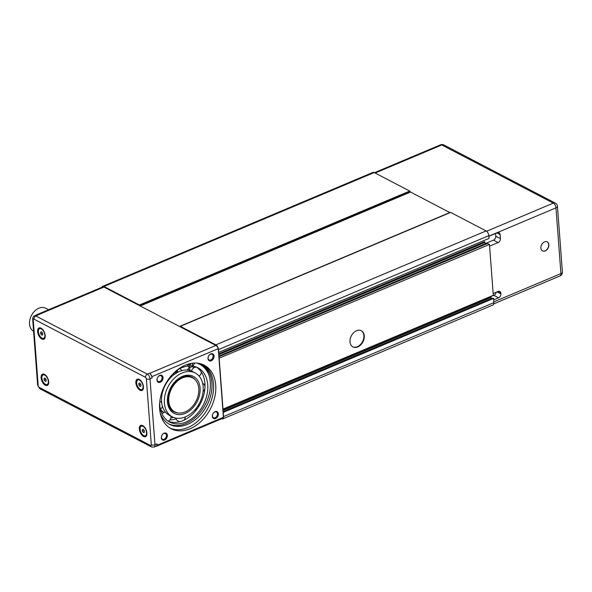 <?xml version="1.0" encoding="UTF-8"?>
<svg xmlns="http://www.w3.org/2000/svg" width="592" height="592" viewBox="0 0 592 592"><rect width="100%" height="100%" fill="white"/><g stroke="black" fill="none" stroke-linecap="round" stroke-linejoin="round"><path stroke-width="0.89" d="M33.589 331.276A13.024 9.339 -62.5 0 1 31.494 315.388A13.024 9.339 -62.5 0 1 45.754 308.24L48.603 309.727M361.15 330.647A9.117 6.534 -62.5 0 1 363.873 335.612A9.117 6.534 -62.5 0 1 360.358 344.625A9.117 6.534 -62.5 0 1 352.721 346.808M364.272 335.827A9.117 6.534 -62.5 0 1 360.654 344.944A9.117 6.534 -62.5 0 1 352.921 346.919A9.117 6.534 -62.5 0 1 351.345 335.812A9.117 6.534 -62.5 0 1 361.349 330.75A9.117 6.534 -62.5 0 1 364.272 335.827M189.669 368.032L188.833 367.595M547.149 241.847A5.076 3.641 -62.5 0 1 548.695 244.629A5.076 3.641 -62.5 0 1 546.719 249.669A5.076 3.641 -62.5 0 1 542.45 250.853M548.858 244.711A5.076 3.641 -62.5 0 1 546.838 249.794A5.076 3.641 -62.5 0 1 542.531 250.897A5.076 3.641 -62.5 0 1 541.65 244.703A5.076 3.641 -62.5 0 1 547.23 241.884A5.076 3.641 -62.5 0 1 548.858 244.711M497.68 291.619L500.839 293.262A3.256 2.331 117.5 0 0 499.796 291.456A3.256 2.331 117.5 0 0 498.072 291.449L493.158 293.521M500.839 293.262L500.884 293.847L497.088 291.863M496.214 292.233A3.256 2.331 117.5 0 1 493.92 295.393L498.545 297.806A3.256 2.331 117.5 0 0 500.884 293.847M493.92 295.393L490.672 296.429M493.447 240.16L498.079 242.572A3.256 2.331 117.5 0 0 500.41 238.613L495.785 236.193A3.256 2.331 117.5 0 1 493.447 240.16L485.151 243.66M495.578 233.5L495.785 236.193M496.947 232.922L500.107 234.565L500.41 238.613M500.107 234.565A3.256 2.331 117.5 0 0 499.063 232.752A3.256 2.331 117.5 0 0 497.339 232.752L488.859 236.326M218.833 356.451L485.344 244.111L484.619 241.677L218.633 353.801M491.271 298.745L490.694 296.74L222.836 409.657M498.079 242.572L489.599 246.154M498.545 297.806L493.639 299.878M493.787 301.898L560.92 273.6A3.907 1.783 -4.3 0 0 562.4 272.046L557.457 206.305A3.907 1.783 175.7 0 1 555.977 207.859L560.92 273.6A3.907 2.057 67.1 0 1 560.025 275.939A3.907 3.907 0 0 0 562.4 272.046M486.617 231.243L553.298 203.13A3.907 2.797 -62.5 0 1 555.37 203.137L443.852 144.966A3.907 2.797 117.5 0 0 441.78 144.966L553.298 203.13A3.907 2.057 67.1 0 1 555.607 206.171A3.907 2.057 67.1 0 1 555.977 207.859L488.844 236.156M443.852 144.966A3.907 3.907 0 0 0 440.522 144.833A3.907 2.057 67.1 0 1 441.78 144.966L375.173 173.042M161.098 411.558A32.952 23.621 117.5 0 0 161.498 411.396A32.952 23.621 117.5 0 0 161.69 411.314M185.059 411.943A19.188 13.757 -62.5 0 1 178.606 413.031A19.188 13.757 -62.5 0 1 171.584 388.567A19.188 13.757 -62.5 0 1 195.663 380.323A19.188 13.757 -62.5 0 1 197.595 397.461A19.188 13.757 -62.5 0 1 185.059 411.943M195.663 380.323L195.079 379.635A19.536 14.001 117.5 0 0 192.008 377.185C189.211 375.75 186.006 375.72 182.403 377.089C178.851 378.532 175.713 381.1 172.99 384.785C165.708 394.302 166.589 408.591 173.937 411.825A19.536 14.001 117.5 0 0 177.704 412.942L178.606 413.031M191.586 371.125A4.884 4.884 0 0 1 196.477 367.121A30.606 21.941 -62.5 0 1 200.681 371.11L200.71 371.147A30.606 21.941 -62.5 0 1 204.921 388.197L204.913 388.241A30.606 21.941 -62.5 0 1 197.943 407.74L197.913 407.784A30.606 21.941 -62.5 0 1 183.024 420.601L182.98 420.616A30.606 21.941 -62.5 0 1 168.254 421.252A4.884 4.884 0 0 0 170.844 416.087M192.689 366.122A30.606 21.941 -62.5 0 1 197.928 367.787A30.606 21.941 -62.5 0 1 206.948 394.938A30.606 21.941 -62.5 0 1 185.836 422.066A30.606 21.941 -62.5 0 1 169.623 422.059A30.606 21.941 -62.5 0 1 159.722 402.16M177.519 369.993A30.606 21.941 -62.5 0 1 188.175 366.063A2.93 2.102 -62.5 0 1 187.405 364.391M176.682 372.819A24.746 17.738 -62.5 0 1 186.021 370.03L186.021 370.03A24.746 17.738 -62.5 0 1 192.4 371.517L195.219 372.982A24.746 17.738 117.5 0 0 168.054 386.724A24.746 17.738 117.5 0 0 172.331 416.864A24.746 17.738 117.5 0 0 185.429 416.879A24.746 17.738 117.5 0 0 202.508 394.945A24.746 17.738 117.5 0 0 195.219 372.982M169.749 415.517A24.746 17.738 -62.5 0 1 169.512 415.399A24.746 17.738 -62.5 0 1 162.164 405.335L162.156 405.291A24.746 17.738 -62.5 0 1 163.34 389.573L163.355 389.529A24.746 17.738 -62.5 0 1 172.76 375.631L172.797 375.609A24.746 17.738 -62.5 0 1 174.943 373.937M199.297 375.935A30.606 21.941 -62.5 0 1 199.43 376.475M193.828 366.322A30.606 21.941 -62.5 0 1 194.857 367.373M176.002 418.884A30.606 21.941 -62.5 0 1 169.86 419.906M193.636 367.972A30.606 21.941 117.5 0 0 192.452 366.381M170.77 418.041A30.606 21.941 117.5 0 0 173.382 417.353M187.923 369.186A24.746 17.738 -62.5 0 1 189.854 370.518M163.947 412.461A24.746 17.738 -62.5 0 1 160.476 409.383A4.884 4.884 0 0 0 162.363 406.075M163.91 412.476L161.868 411.403A24.746 17.738 -62.5 0 1 160.861 410.826M190.039 364.901A1.628 1.169 117.5 0 0 190.964 363.466M159.633 408.783A35.816 25.671 117.5 0 0 171.118 428.719A35.816 25.671 117.5 0 0 210.441 408.835A35.816 25.671 117.5 0 0 204.247 365.205A35.816 25.671 117.5 0 0 173.856 372.967A35.816 25.671 117.5 0 0 159.633 408.783M203.123 364.665A35.816 25.671 -62.5 0 1 212.395 396.655A35.816 25.671 -62.5 0 1 187.856 427.579A35.816 25.671 -62.5 0 1 170.03 428.105M189.388 366.714A35.816 25.671 -62.5 0 1 190.054 370.57M156.31 446.309L222.614 418.366A3.907 2.057 -112.9 0 0 223.413 417.301L157.109 445.251A3.907 2.057 67.1 0 1 156.31 446.309A3.907 2.057 67.1 0 1 155.681 446.383M157.109 445.251L157.006 443.867L154.971 444.725L150.02 378.865L152.055 378.007A3.907 2.057 67.1 0 0 149.384 373.278L149.584 373.382A3.907 2.057 67.1 0 1 151.952 376.623L218.248 348.673A3.907 2.057 -112.9 0 0 215.88 345.439L103.963 287.061A3.907 2.057 -112.9 0 0 102.705 286.928L36.401 314.87A3.907 2.057 67.1 0 1 37.659 315.011L37.858 315.114A3.907 2.057 67.1 0 0 36.608 314.981L34.565 315.839C33.433 316.076 32.804 317.201 32.678 319.214A2.605 1.191 175.7 0 0 33.241 319.88A1.302 0.688 67.1 0 1 33.959 319.14L145.477 377.311A1.302 0.688 67.1 0 1 146.365 378.887L151.315 444.747A1.302 0.688 67.1 0 1 150.597 445.48L39.079 387.309A1.302 0.688 67.1 0 1 38.191 385.74L33.241 319.88M35.912 315.27A3.907 2.057 67.1 0 1 36.401 314.87M157.006 443.867A3.907 2.057 67.1 0 1 156.11 446.205L154.068 447.064A3.907 2.057 -112.9 0 0 154.971 444.725A2.605 1.191 -4.3 0 1 151.315 444.747M159.825 381.455A3.204 2.294 -62.5 0 1 158.131 381.455A3.204 2.294 -62.5 0 1 157.183 378.614A3.204 2.294 -62.5 0 1 159.396 375.772A3.204 2.294 -62.5 0 1 161.091 375.779A3.204 2.294 -62.5 0 1 162.03 378.621A3.204 2.294 -62.5 0 1 159.825 381.455M159.751 375.409A3.855 2.76 117.5 0 0 157.524 381.64A3.855 2.76 117.5 0 0 162.756 379.435A3.855 2.76 117.5 0 0 159.751 375.409M166.463 435.327A3.204 2.294 -62.5 0 1 165.19 438.531A3.204 2.294 -62.5 0 1 162.474 439.227A3.204 2.294 -62.5 0 1 161.446 437.444A3.204 2.294 -62.5 0 1 162.719 434.239A3.204 2.294 -62.5 0 1 165.434 433.544A3.204 2.294 -62.5 0 1 166.463 435.327M161.335 437.865A3.855 2.76 117.5 0 0 166.086 438.924A3.855 2.76 117.5 0 0 165.642 433.004A3.855 2.76 117.5 0 0 161.335 437.865M214.741 412.047A3.204 2.294 -62.5 0 1 216.435 412.047A3.204 2.294 -62.5 0 1 217.375 414.888A3.204 2.294 -62.5 0 1 215.162 417.73A3.204 2.294 -62.5 0 1 213.468 417.73A3.204 2.294 -62.5 0 1 212.528 414.888A3.204 2.294 -62.5 0 1 214.741 412.047M215.614 418.514A3.855 2.76 117.5 0 0 217.841 412.291A3.855 2.76 117.5 0 0 212.609 414.489A3.855 2.76 117.5 0 0 215.614 418.514M208.103 358.175A3.204 2.294 -62.5 0 1 209.368 354.971A3.204 2.294 -62.5 0 1 212.091 354.282A3.204 2.294 -62.5 0 1 213.113 356.058A3.204 2.294 -62.5 0 1 211.84 359.263A3.204 2.294 -62.5 0 1 209.124 359.958A3.204 2.294 -62.5 0 1 208.103 358.175M218.248 348.673L223.413 417.301M152.055 378.007L151.952 376.623M214.03 356.058A3.855 2.76 117.5 0 0 209.279 355A3.855 2.76 117.5 0 0 209.723 360.928A3.855 2.76 117.5 0 0 214.03 356.058M168.742 423.909A34.018 24.383 117.5 0 0 200.044 412.58A34.018 24.383 117.5 0 0 208.865 374.862A34.018 24.383 -62.5 0 0 200.303 363.695M173.33 373.493L173.893 373.781A2.93 2.102 117.5 0 0 173.9 373.789A2.93 2.102 117.5 0 0 176.542 372.982A2.93 2.102 117.5 0 0 177.482 369.808M200.385 363.717A34.018 24.383 -62.5 0 1 200.999 364.021A34.018 24.383 -62.5 0 1 206.889 405.461A34.018 24.383 -62.5 0 1 169.534 424.353A34.018 24.383 -62.5 0 1 160.284 413.305M189.144 363.873L189.033 364.776A2.93 2.102 117.5 0 0 189.958 367.018A2.93 2.102 117.5 0 0 192.97 365.745L194.731 363.066M192.378 363.244A1.628 1.169 -62.5 0 1 192.208 365.197A1.628 1.169 -62.5 0 1 190.565 365.863A1.628 1.169 -62.5 0 1 190.039 364.953A1.628 1.169 -62.5 0 1 190.483 363.555M176.52 370.577A1.628 1.169 -62.5 0 1 175.913 372.25A1.628 1.169 -62.5 0 1 174.499 372.634A1.628 1.169 -62.5 0 1 174.329 372.516M188.175 366.063A2.93 2.102 117.5 0 0 188.352 366.174L189.958 367.018M41.114 377.829A6.12 3.226 67.1 0 1 44.874 374.595A6.12 3.226 67.1 0 1 48.611 383.446A6.12 3.226 67.1 0 1 44.674 384.83A6.12 3.226 67.1 0 1 41.114 377.829M37.636 331.609A6.12 3.226 67.1 0 1 41.403 328.382A6.12 3.226 67.1 0 1 45.133 337.233A6.12 3.226 67.1 0 1 41.196 338.609A6.12 3.226 67.1 0 1 37.636 331.609M135.871 382.846A6.12 3.226 67.1 0 1 139.638 379.62A6.12 3.226 67.1 0 1 143.368 388.47A6.12 3.226 67.1 0 1 139.431 389.847A6.12 3.226 67.1 0 1 135.871 382.846M139.349 429.067A6.12 3.226 67.1 0 1 143.109 425.833A6.12 3.226 67.1 0 1 146.838 434.691A6.12 3.226 67.1 0 1 142.901 436.067A6.12 3.226 67.1 0 1 139.349 429.067M43.246 374.854A5.21 2.745 67.1 0 1 43.394 374.78A5.21 2.745 67.1 0 1 45.399 375.158A5.21 2.745 67.1 0 1 46.361 375.994M48.648 381.411A5.21 2.745 67.1 0 1 48.574 382.684A5.21 2.745 67.1 0 1 47.441 384.386A5.21 2.745 67.1 0 1 47.286 384.437M41.891 378.029A5.21 2.745 67.1 0 1 43.09 374.914A5.21 2.745 67.1 0 1 47.641 378.643A5.21 2.745 67.1 0 1 47.138 384.511A5.21 2.745 67.1 0 1 43.867 382.957A5.21 2.745 67.1 0 1 41.891 378.029M44.985 378.044L46.058 379.405L46.183 381.07L45.236 381.381L44.171 380.02L44.045 378.355L44.985 378.044M45.236 381.381L46.176 380.982M44.171 380.02L45.954 379.265M138.003 379.879A5.21 2.745 67.1 0 1 138.151 379.805A5.21 2.745 67.1 0 1 140.156 380.175A5.21 2.745 67.1 0 1 141.125 381.011M143.405 386.435A5.21 2.745 67.1 0 1 143.331 387.708A5.21 2.745 67.1 0 1 142.198 389.403A5.21 2.745 67.1 0 1 142.043 389.462M136.648 383.054A5.21 2.745 67.1 0 1 137.847 379.931A5.21 2.745 67.1 0 1 142.398 383.668A5.21 2.745 67.1 0 1 141.895 389.536A5.21 2.745 67.1 0 1 138.624 387.975A5.21 2.745 67.1 0 1 136.648 383.054M139.742 383.068L140.815 384.423L140.94 386.095L139.993 386.398L138.928 385.044L138.802 383.372L139.742 383.068M139.993 386.398L140.933 386.006M138.928 385.044L140.711 384.289M141.481 426.092A5.21 2.745 67.1 0 1 141.629 426.018A5.21 2.745 67.1 0 1 143.634 426.395A5.21 2.745 67.1 0 1 144.596 427.232M146.883 432.648A5.21 2.745 67.1 0 1 146.809 433.929A5.21 2.745 67.1 0 1 145.676 435.623A5.21 2.745 67.1 0 1 145.521 435.675M140.126 429.267A5.21 2.745 67.1 0 1 141.318 426.151A5.21 2.745 67.1 0 1 145.876 429.881A5.21 2.745 67.1 0 1 145.366 435.749A5.21 2.745 67.1 0 1 142.102 434.195A5.21 2.745 67.1 0 1 140.126 429.267M143.22 429.281L144.285 430.643L144.411 432.308L143.471 432.619L142.398 431.257L142.272 429.592L143.22 429.281M143.471 432.619L144.411 432.219M142.398 431.257L144.182 430.51M39.768 328.641A5.21 2.745 67.1 0 1 39.916 328.567A5.21 2.745 67.1 0 1 41.921 328.937A5.21 2.745 67.1 0 1 42.89 329.774M45.17 335.19A5.21 2.745 67.1 0 1 45.096 336.471A5.21 2.745 67.1 0 1 43.963 338.165A5.21 2.745 67.1 0 1 43.808 338.224M38.413 331.816A5.21 2.745 67.1 0 1 39.612 328.693A5.21 2.745 67.1 0 1 44.163 332.43A5.21 2.745 67.1 0 1 43.66 338.298A5.21 2.745 67.1 0 1 40.389 336.737A5.21 2.745 67.1 0 1 38.413 331.816M41.514 331.823L42.58 333.185L42.705 334.85L41.766 335.161L40.693 333.807L40.567 332.134L41.514 331.823M41.766 335.161L42.698 334.769M40.693 333.807L42.476 333.052M222.651 418.944L492.951 304.998A3.907 2.057 -112.9 0 0 493.846 302.66L493.528 298.442L223.236 412.38L223.554 416.598A3.907 2.057 67.1 0 1 222.651 418.944A3.907 2.057 67.1 0 1 221.467 418.84M101.905 287.261A3.907 2.057 67.1 0 1 102.66 286.35A3.907 2.057 67.1 0 1 103.918 286.484L139.416 304.998A1.302 0.688 67.1 0 1 139.971 305.568L410.263 191.63A1.302 0.688 -112.9 0 0 409.708 191.061L374.211 172.546A3.907 2.057 -112.9 0 0 372.953 172.405L102.66 286.35M179.317 326.37A1.302 0.688 67.1 0 0 179.827 326.355A1.302 0.688 67.1 0 1 179.924 326.303A1.302 0.688 67.1 0 1 180.338 326.347L215.836 344.862A3.907 2.057 67.1 0 1 218.515 349.583L218.722 352.358L489.014 238.421L488.807 235.646A3.907 2.057 -112.9 0 0 486.128 230.924L450.63 212.402A1.302 0.688 -112.9 0 0 450.216 212.358A1.302 0.688 -112.9 0 0 450.12 212.417L180.027 326.273M222.799 409.161L493.291 295.327L489.466 244.429L218.973 358.264M489.466 244.429L487.482 243.519M493.528 298.442L492.751 298.168M219.173 358.367L222.999 409.264M140.526 306.131A1.302 0.688 67.1 0 1 139.971 305.568L140.223 305.975M140.289 305.968L410.522 192.052L410.263 191.63M449.802 212.535L410.522 192.052M196.825 363.118A34.514 24.738 -62.5 0 1 208.865 374.862M185.17 413.408A20.838 14.933 117.5 0 0 197.217 379.724A20.838 14.933 117.5 0 0 168.949 391.638A20.838 14.933 117.5 0 0 185.17 413.408M37.659 315.011L103.963 287.061M149.384 373.278L147.341 374.144L35.823 315.973L37.858 315.114M215.88 345.439L149.584 373.382M189.033 364.776L187.953 364.213M146.365 378.887A2.605 1.191 -4.3 0 0 150.02 378.865A3.907 2.057 -112.9 0 0 147.341 374.144A2.605 1.865 -62.5 0 0 145.477 377.311M33.959 319.14A2.605 1.865 -62.5 0 1 35.823 315.973A3.907 2.057 -112.9 0 0 34.565 315.839M150.597 445.48A2.605 1.865 117.5 0 0 151.434 446.93L39.916 388.759A2.605 1.865 -62.5 0 1 39.079 387.309M38.191 385.74A2.605 1.191 175.7 0 1 37.629 385.074L32.678 319.214M103.918 286.484L374.211 172.546M180.338 326.347L450.63 212.402M486.128 230.924L215.836 344.862M218.515 349.583L488.807 235.646M493.846 302.66L223.554 416.598M218.862 356.754L487.616 243.46M218.7 354.63L485.055 242.35M485.166 243.793L218.811 356.073M218.663 354.179L484.796 241.995M484.878 242.032L218.67 354.253M223.006 411.877L492.884 298.109M491.219 298.568L222.984 411.64M222.895 410.485L491.131 297.413M490.953 297.103L222.873 410.108M222.866 410.034L490.872 297.058M409.708 191.061L139.416 304.998M557.457 206.305A3.907 3.907 0 0 0 555.37 203.137M374.462 172.679L440.522 144.833M493.765 303.874L560.025 275.939M172.331 416.864L169.512 415.399M183.779 420.268A4.884 4.884 0 0 0 185.266 416.946M175.683 418.056A4.884 4.884 0 0 0 180.109 421.622M165.412 412.032A4.884 4.884 0 0 0 162.082 413.993M161.72 402.96A4.884 4.884 0 0 0 159.833 401.154M163.644 388.766A4.884 4.884 0 0 0 163.725 387.538M162.156 391.423A4.884 4.884 0 0 0 163.133 390.172M173.301 375.187A4.884 4.884 0 0 0 174.011 373.841M170.141 377.074A4.884 4.884 0 0 0 171.806 376.497M186.946 370.052A4.884 4.884 0 0 0 189.077 366.552M180.057 368.55A4.884 4.884 0 0 0 182.329 370.503M199.097 376.075A4.884 4.884 0 0 0 201.273 371.954M205.002 386.532A4.884 4.884 0 0 0 202.612 383.209M203.086 391.408A4.884 4.884 0 0 0 204.854 388.974M198.342 407.141A4.884 4.884 0 0 0 198.734 404.521M194.835 409.923A4.884 4.884 0 0 0 197.395 408.532M151.434 446.93L154.068 447.064M39.916 388.759L37.629 385.074M45.954 375.52L45.399 375.158M48.699 382.032L48.574 382.684M140.711 380.545L140.156 380.175M143.456 387.057L143.331 387.708M144.189 426.758L143.634 426.395M146.934 433.27L146.809 433.929M42.476 329.3L41.921 328.937M45.221 335.819L45.096 336.471M218.855 356.71L487.534 243.453M222.999 411.832L492.803 298.102M450.216 212.358L179.924 326.303"/></g></svg>
